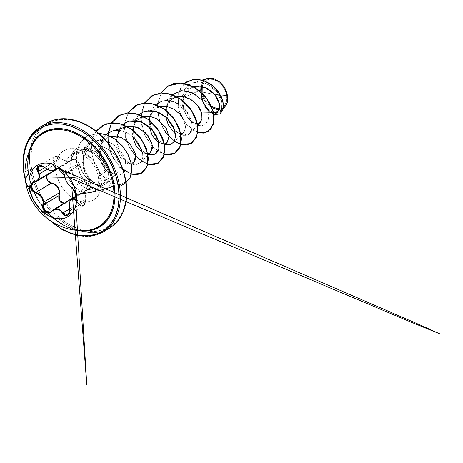 <?xml version="1.0" encoding="UTF-8"?>
<svg xmlns="http://www.w3.org/2000/svg" width="463" height="463" viewBox="0 0 463 463"><rect width="100%" height="100%" fill="white"/><g stroke="black" fill="none" stroke-linecap="round" stroke-linejoin="round"><path stroke-width="0.35" stroke-dasharray="2.31 1.74" d="M76.349 194.275L76.349 194.275A29.956 21.194 59 0 1 68.235 216.574A29.956 21.194 -121 0 0 68.321 216.522A29.956 21.194 -121 0 0 76.349 194.275L76.349 194.275A29.956 21.194 -121 0 0 60.937 168.573A29.956 21.194 -121 0 0 37.474 165.169A29.956 21.194 -121 0 0 37.387 165.222A29.956 21.194 59 0 1 60.885 168.532A29.956 21.194 59 0 1 76.349 194.275M43.551 202.244L43.267 205.063M36.247 181.6L34.221 182.335L49.749 173.012L52.498 171.842M48.245 169.747L44.87 167.519L60.439 158.12L64.056 160.32L67.696 161.425L70.544 161.274L72.164 159.885C70.087 162.478 66.163 161.905 60.393 158.167L57.018 156.575L53.974 156.922L52.672 159.168L53.65 162.224L53.98 161.992L53.025 159.116L53.372 157.877L54.258 156.986L57.152 156.65L60.393 158.167C56.081 154.468 50.681 157.698 53.98 161.992L55.676 166.576L54.142 170.772L55.334 168.81L55.67 167.149L55.531 165.413L53.98 161.992L53.65 162.224L54.912 164.591L53.685 170.876L54.478 169.875L55.323 167.34L54.912 164.591L47.168 169.244L54.912 164.591L53.65 162.224L53.974 156.922L60.398 158.196L66.267 161.089L70.787 160.939L71.777 159.862L57.771 168.272L72.35 159.237L71.777 159.862L73.785 159.081L75.052 159.411L77.767 161.442L78.878 162.901L81.054 169.14L82.935 172.832L85.308 176.241L89.793 181.114L90.997 184.529L91.061 186.132L90.129 188.198L87.293 189.211L85.811 191.636L85.059 195.369L85.331 201.463L84.37 204.623L83.375 205.584L82.171 205.942L80.915 205.665L79.752 204.802L76.545 200.485L73.461 199.049L71.296 199.131L75.648 199.837L78.826 203.465C81.066 208.402 86.459 205.161 85.233 199.628L69.681 208.929L69.867 210.613L85.337 201.318L85.209 199.605L85.337 201.318L83.305 205.861L78.467 203.639L78.826 203.465L78.467 203.639L75.313 200.045L70.966 199.484L73.316 199.339L76.291 200.739L80.412 205.798L82.761 206.11L84.625 204.403L85.337 201.318L69.867 210.781M73.252 158.988L72.355 159.237L76.314 160.181L79.758 164.782L78.131 161.957L75.666 159.747L73.252 158.988M56.914 168.509L57.84 168.248L60.306 168.989L62.742 171.2L64.282 174.076L79.758 164.782L80.087 166.09C81.326 170.974 83.809 175.124 87.548 178.544L72.043 187.88M89.7 181.074L87.548 178.544C89.272 179.881 90.412 181.913 90.979 184.65L89.7 181.074M64.496 175.552L80.087 166.09L79.758 164.782L64.282 174.076L64.56 175.413C65.399 180.553 67.887 184.702 72.02 187.868L69.409 185.605L67.048 182.387L65.324 178.782L64.56 175.413L80.087 166.09L81.054 169.296L82.883 172.861L85.175 176.166L87.548 178.544L72.02 187.868L74.294 190.345L75.602 193.881L90.979 184.65L89.949 188.591L87.686 189.17L85.423 193.071L85.233 199.628C84.66 192.753 86.008 189.031 89.278 188.453L89.116 188.806L89.278 188.453C90.667 188.354 91.24 187.046 90.997 184.529L75.064 177.532L90.997 184.529C90.464 181.93 89.394 179.985 87.785 178.695L87.785 178.695C83.89 175.176 81.314 170.882 80.064 165.806L80.064 165.806C79.85 161.957 73.195 156.974 72.164 159.885L70.237 161.193L67.494 161.344L63.958 160.273L60.398 158.196L44.87 167.519L46.977 169.053M64.889 177.717L75.064 177.532L64.889 177.717M64.288 203.234L67.06 201.741L65.792 202.759L64.288 203.234M67.563 201.22L65.954 202.944L63.663 203.558L65.954 202.944L67.569 201.214M33.174 143.524A54.2 38.348 -121 0 0 28.44 173.839A57.464 20.355 -8.7 0 0 25.633 181.797M28.486 173.712L31.195 184.841L33.909 191.78L43.094 207.094L47.967 212.789L56.816 220.643L66.365 226.378L76.077 229.7L85.4 230.493A54.2 38.348 -121 0 1 47.839 212.777A54.2 38.348 -121 0 1 43.105 207.256A54.2 38.348 -121 0 1 33.77 191.694A54.2 38.348 -121 0 1 31.148 184.957A54.2 38.348 -121 0 1 28.44 173.839A54.2 38.348 -121 0 0 83.965 230.533M76.389 230.25A55.062 38.956 59 0 1 28.133 173.521L30.483 183.568L34.395 193.476L39.725 202.863L46.265 211.359L53.772 218.646L61.944 224.439L70.474 228.519L76.383 230.25M44.303 125.079A61.128 43.25 -121 0 0 23.943 172.491L30.24 168.711A61.128 43.25 59 0 1 50.6 121.294M211.799 106.565L207.32 102.832L203.928 97.722L202.14 92.021C204.224 100.957 209.068 106.409 216.678 108.365C224.028 108.597 227.391 104.349 226.766 95.627L213.837 94.192L202.14 92.021A122.261 43.314 -8.7 0 0 213.837 94.192A122.261 43.314 -8.7 0 0 226.766 95.627A15.73 11.129 -121 0 0 214.71 79.931A15.73 11.129 -121 0 0 202.244 86.517M212.147 107.711L206.845 103.428L203.234 97.982L201.324 91.9A16.772 11.864 -121 0 0 216.823 109.326A16.772 11.864 -121 0 0 227.582 95.743L227.582 95.743A16.772 11.864 -121 0 0 225.105 88.549M224.19 87.021A16.772 11.864 -121 0 0 210.804 78.206A16.772 11.864 -121 0 0 201.37 86.332L203.494 81.505L207.239 78.768L212.083 78.322L217.286 80.238L222.061 84.22L223.38 85.846M200.763 90.007L202.36 82.599L207.424 78.478M207.794 78.374L208.691 78.183M125.791 182.277A60.213 42.602 -121 0 0 70.133 119.72A60.213 42.602 -121 0 0 31.513 168.48L34.077 179.47L38.36 190.305L44.188 200.566L51.341 209.861L59.542 217.824L68.478 224.161L77.807 228.624L87.166 231.037L96.2 231.315L104.557 229.44L111.924 225.493L118.007 219.612L122.579 212.037L125.461 203.054L126.544 193.007L125.791 182.277L123.222 171.287L118.945 160.453L113.117 150.191L105.963 140.902L97.757 132.933L88.821 126.596L79.491 122.134L70.133 119.72L61.099 119.442L52.741 121.318L45.38 125.265L39.297 131.145L34.725 138.721L31.843 147.709L30.755 157.756L31.513 168.48A60.213 42.602 -121 0 0 87.166 231.037A60.213 42.602 -121 0 0 125.791 182.277M101.183 178.677A7.13 2.529 171.3 0 1 98.457 177.173A7.13 2.529 171.3 0 1 99.921 175.263A21.645 15.314 59 0 1 92.71 192.052A21.645 15.314 59 0 1 66.024 170.303A7.13 2.529 171.3 0 1 56.121 172.08A28.781 20.36 -121 0 0 82.721 201.984A28.781 20.36 -121 0 0 101.183 178.677A28.781 20.36 -121 0 0 74.578 148.773A28.781 20.36 -121 0 0 56.121 172.08A7.13 2.529 -8.7 0 0 66.024 170.303A21.645 15.314 59 0 1 71.829 154.225A21.645 15.314 59 0 1 88.78 156.685A21.645 15.314 59 0 1 99.921 175.263L104.858 172.3A21.645 15.314 59 0 1 102.167 185.582A21.645 15.314 59 0 1 84.347 187.411A21.645 15.314 59 0 1 70.961 167.34A21.645 15.314 59 0 1 70.885 160.997L70.955 161.112C72.141 156.419 73.854 153.38 76.094 152.009L81.343 149.717L85.661 149.723L93.121 152.57L85.58 149.005L82.645 152.009L83.589 158.103L82.975 162.432L70.961 167.34L82.975 162.432L85.013 172.983L90.979 181.479L98.538 185.05L104.609 182.405L106.432 177.624L105.94 171.223L104.858 172.3A21.645 15.314 -121 0 0 97.259 156.905C93.144 153.178 88.884 150.932 84.48 150.168L76.32 151.528L75.203 152.304C73.09 153.635 71.626 156.546 70.816 161.037L70.885 160.997A21.645 15.314 -121 0 0 70.961 167.34L66.024 170.303L70.961 167.34A21.645 15.314 -121 0 0 82.101 185.918A21.645 15.314 -121 0 0 99.053 188.377A21.645 15.314 -121 0 0 104.858 172.3L99.921 175.263A21.645 15.314 59 0 1 94.116 191.341A21.645 15.314 59 0 1 77.159 188.881A21.645 15.314 59 0 1 66.024 170.303A21.645 15.314 59 0 1 73.235 153.513A21.645 15.314 59 0 1 99.921 175.263A7.13 2.529 -8.7 0 0 98.457 177.173A7.13 2.529 -8.7 0 0 101.183 178.677L101.542 183.805L101.027 188.609L99.649 192.903L97.462 196.52L94.556 199.333L91.032 201.22L87.038 202.117L82.721 201.984L78.247 200.826L73.791 198.696L69.519 195.67L65.596 191.861L62.181 187.417L59.391 182.515L57.348 177.335L56.121 172.08L55.757 166.958L56.278 162.154L57.655 157.86L59.843 154.237L62.748 151.43L66.267 149.537L70.26 148.646L74.578 148.773L79.051 149.931L83.514 152.061L87.785 155.093L91.703 158.902L95.123 163.341L97.907 168.243L99.956 173.422L101.183 178.677M46.624 123.308A61.128 43.25 -121 0 0 30.639 147.309A61.128 43.25 -121 0 0 30.24 168.711L23.943 172.491A61.128 43.25 -121 0 0 99.296 233.913M103.272 231.899A61.128 43.25 59 0 1 55.392 224.954A61.128 43.25 59 0 1 23.943 172.491M105.593 230.128A61.128 43.25 59 0 1 30.24 168.711A61.128 43.25 -121 0 0 38.684 193.835A61.128 43.25 -121 0 0 43.534 201.926M43.539 201.926A61.128 43.25 -121 0 0 80.869 230.95A61.128 43.25 -121 0 0 109.569 228.12M166.582 106.351L170.43 96.79L178.296 91.35L187.15 91.026L196.086 94.834L203.419 101.785L207.829 110.2L208.576 117.903L206.035 123.453L199.049 125.461L190.588 120.75L183.996 110.611L181.988 98.168L185.675 88.248L193.511 82.698L199.767 82.067L206.232 83.681L217.182 92.178L222.24 103.446L220.203 111.71L214.89 113.313L208.506 109.922L203.355 102.497L201.214 93.364L202.916 102.439L207.661 110.101L214.004 114.326L219.919 113.869L214.004 114.326L207.661 110.101L202.916 102.439L201.133 92.096L201.839 99.597L204.831 106.652L209.484 112.005L214.809 114.65L209.484 112.005L204.831 106.652L201.839 99.597L201.139 92.033L202.823 101.524L207.517 109.037L213.345 112.584L218.079 111.369M201.457 112.897L201.856 119.807L198.615 123.586L193.135 122.898L187.428 117.683L183.591 109.199L183.157 99.614L186.682 91.425L193.586 86.708L187.81 90.175L184.083 96.096L182.862 103.515L184.164 111.184L187.515 117.799L192.058 122.273L196.711 123.887L200.375 122.475M177.097 96.674L172.311 98.712L166.599 106.305L165.725 116.769L167.583 104.059L171.495 99.308L177.092 96.669M164.643 144.994L156.592 153.074L152.02 155.088L146.244 153.693L140.463 149.005L135.867 141.73L133.46 133.02L133.853 124.275L137.164 116.902L143.015 112.069L159.475 106.889L153.994 110.072C161.674 102.022 177.398 107.729 182.931 118.314C190.096 130.097 181.531 139.363 172.745 130.728L180.992 133.981M183.661 132.574L185.565 127.556L183.742 119.842M167.021 142.61L163.74 144.01L159.596 143.061L151.742 134.652L148.982 121.41L150.516 115.079L153.994 110.072L149.682 117.417L149.19 126.712M157.819 141.991L164.446 143.918M166.026 127.638L155.736 118.244L149.236 116.3L142.934 116.826L137.945 119.558L134.38 124.165L132.644 136.643L132.609 129.86M150.51 152.512L147.17 153.942L142.315 152.593L147.303 153.936L150.573 152.449M127.464 126.48L126.387 126.758L120.224 130.63L128.031 126.364L138.35 127.788M133.911 162.501L127.366 163.306L119.958 156.754L115.941 145.266L118.082 133.622C111.791 144.005 119.604 161.622 128.031 163.537L134.027 162.386M110.732 136.458L104.21 140.029L100.535 145.752C95.563 158.653 106.12 174.065 113.082 173.793L117.486 172.317L119.28 168.474L118.864 163.034L116.132 157.021L111.357 151.54L106.837 148.409L101.895 146.476L93.457 146.586L92.23 147.02C86.564 150.591 83.687 154.283 83.589 158.103L82.588 152.275L85.105 149.121L88.746 149.485L93.121 152.57C96.755 154.636 99.979 157.455 102.786 161.02L106.235 166.35L108.313 171.802L108.834 177.589L106.368 183.47L102.387 185.403C91.558 187.88 77.199 163.734 85.609 149.393L89.874 144.045L95.407 141.076L104.893 140.839L110.761 142.986L116.149 146.621C119.552 149.578 122.134 152.958 123.899 156.749L126.052 166.165L123.505 172.942L122.215 173.955C120.409 175.199 114.014 177.074 106.247 167.502L101.912 159.434L100.176 150.18L101.588 141.36L106.102 134.525M116.722 140.312L120.177 153.45L127.539 162.287L135.231 165.042L140.63 162.345C141.533 162.866 142.129 159.845 142.425 153.294C142.199 147.217 133.651 131.365 117.434 130.375C134.12 129.843 148.322 154.283 140.63 162.345L140.046 163.005L135.271 165.036L129.241 163.381L123.303 158.219L118.788 150.388L116.757 141.232L117.816 132.337L121.972 125.247L128.662 121.156L142.934 116.826M175.633 137.135L173.133 143.136L168.845 145.133L162.594 143.657L155.672 137.424L150.62 126.521L150.024 116.404M150.035 116.306L152.043 109.673L155.962 104.511M176.015 96.952L161.749 101.287L168.231 100.627L174.997 102.317L186.641 111.415L192.099 123.812L191.832 129.252L189.674 133.205L183.84 135.208C197.192 137.181 194.009 110.379 175.882 102.711C160.511 94.579 145.602 109.332 150.62 126.521L151.193 128.575M174.887 130.554L181.508 134.739L175.413 131.041L170.164 124.292L166.946 115.611L166.564 106.473M207.829 110.2L213.634 112.185L207.829 110.2C211.435 121.329 204.056 129.09 195.143 124.107C187.706 120.467 181.085 108.683 181.988 98.168L199.397 90.603L181.988 98.168C183.828 87.235 189.755 81.864 199.779 82.067C209.016 82.645 218.27 90.951 221.135 99.134C223.635 108.336 221.719 113.082 215.382 113.371C208.917 113.105 201.208 103.052 201.266 93.127L204.953 101.49L211.4 107.619L218.715 109.714L224.746 107.156M207.476 78.461L203.286 81.262L201.017 86.268M201.139 92.091L202.123 99.447L205.08 105.958L209.27 110.593L213.738 112.654M197.904 132.493L186.41 124.53L178.816 110.316L178.099 94.886L180.547 88.369L184.627 83.381L180.547 88.369L178.099 94.886L178.816 110.316L186.41 124.53L197.904 132.493M187.052 81.65L181.247 87.351L178.064 95.685L177.954 105.558L180.917 115.6L186.462 124.35L193.673 130.485L201.33 133.037L208.113 131.556L201.341 133.037L193.684 130.491L186.485 124.373L180.94 115.64L177.966 105.61L178.052 95.743L181.212 87.403L186.994 81.685M117.434 130.375C101.536 130.543 98.561 147.124 100.703 154.989C103.498 163.404 105.344 167.571 106.247 167.502C116.85 182.208 131.99 173.006 123.899 156.749C122.134 152.958 119.547 149.578 116.149 146.621L110.761 142.986L104.893 140.839C96.235 139.23 89.81 142.083 85.609 149.393C79.439 162.062 86.517 176.16 91.587 180.645C98.278 185.223 101.877 186.815 102.387 185.403C107.827 184.199 109.8 179.661 108.313 171.802C106.154 165.893 104.314 162.299 102.786 161.02C99.869 157.362 96.645 154.544 93.121 152.57L89.382 150.741L85.661 149.723L84.706 147.049L98.474 133.136L86.946 136.006L80.261 142.616L76.765 152.026L76.742 162.843L79.954 173.492L85.684 182.463L92.843 188.557L100.158 191.016L106.368 189.662L111.074 183.018L110.865 172.803L105.576 161.709L100.176 155.435L95.777 151.823L84.706 147.049L95.638 151.905L100.037 155.516L105.437 161.79L110.732 172.884L110.935 183.099L106.23 189.743L100.02 191.097L92.704 188.638L85.545 182.549L79.821 173.573L76.603 162.924L76.627 152.113L80.122 142.702L86.807 136.087L98.578 133.228L84.567 147.136L84.48 150.168L87.71 150.99L91.107 152.489L97.259 156.905A21.645 15.314 59 0 1 104.858 172.3L105.94 171.223L104.181 166.42L102.728 163.757L97.259 156.905C102.439 162.519 105.332 167.288 105.94 171.223C107.416 181.05 104.499 185.594 97.201 184.853C89.897 183.533 82.373 172.386 82.975 162.432L83.589 158.103C85.082 151.737 88.711 147.807 94.487 146.314C97.276 145.712 100.164 145.886 103.156 146.835L107.433 148.745L111.357 151.54C111.132 151.511 118.516 156.697 119.39 166.466C119.466 167.919 119.321 173.984 113.082 173.793C107.098 173.341 100.714 164.915 99.614 156.888C98.741 148.409 100.731 142.396 105.581 138.848C115.877 131.903 126.694 139.774 129.808 143.432M133.46 126.341L137.534 119.929L144.01 116.543M161.332 92.837L157.437 105.165L158.965 119.344L165.297 132.377L174.736 141.528L165.297 132.377L158.965 119.344L157.437 105.165L161.332 92.837M144.792 102.774L140.775 117.214L143.9 133.512L152.819 147.118L164.475 154.289L152.819 147.118L143.9 133.512L140.775 117.214L144.792 102.774M128.245 112.706L124.234 127.151L127.36 143.449L136.272 157.055L147.928 164.226L138.344 158.959L130.126 149.045L125.132 136.29L124.576 123.077L128.245 112.706M111.658 122.718L107.688 137.083L110.813 153.38L119.732 166.987L131.388 174.157L121.798 168.891L113.585 158.977L108.591 146.227L108.035 133.008M96.096 131.191L92.131 139.768L91.199 150.006L93.294 160.684L98.034 170.523L104.696 178.348L112.324 183.238L119.83 184.644L125.34 182.995L118.927 184.668L111.485 182.868L104.042 177.751L97.618 169.869L93.109 160.117L91.176 149.618L92.178 139.594L96.096 131.191M168.387 85.834L161.494 92.722L157.883 102.624L157.941 114.129L161.512 125.6L167.89 135.387L175.952 142.095L184.326 144.809L191.589 143.206L184.326 144.809L175.952 142.095L167.89 135.387L161.512 125.6L157.941 114.129L157.883 102.624L161.494 92.722L168.387 85.834M151.847 95.772L144.948 102.653L141.337 112.555L141.394 124.067L144.965 135.537L151.343 145.318L159.411 152.032L167.785 154.746L175.043 153.143L167.785 154.746L159.411 152.032L151.343 145.318L144.965 135.537L141.394 124.067L141.337 112.555L144.948 102.653L151.847 95.772M135.3 105.709L128.407 112.59L124.796 122.492L124.854 133.998L128.425 145.469L134.802 155.255L142.864 161.963L151.239 164.678L158.502 163.08L151.239 164.678L142.864 161.963L134.802 155.255L128.425 145.469L124.854 133.998L124.796 122.492L128.407 112.59L135.3 105.709M118.754 115.646L111.861 122.527L108.249 132.43L108.313 143.935L111.878 155.406L118.256 165.187L126.318 171.9L134.692 174.615L141.95 173.017L134.692 174.615L126.318 171.9L118.256 165.187L111.878 155.406L108.313 143.935L108.249 132.43L111.861 122.527L118.754 115.646M102.207 125.577L95.309 132.476L91.703 142.396L91.778 153.924L95.366 165.401L101.762 175.182L109.847 181.872L118.227 184.552L125.479 182.908L118.991 184.581L110.541 182.248L102.277 175.749L95.65 165.991L91.859 154.405L91.657 142.697L95.239 132.597L102.207 125.577M172.502 94.579L166.773 105.182L167.733 118.638M158.346 140.492L164.562 144.537M139.421 114.448L135.48 119.651L133.483 126.341M133.269 130.381L134.652 138.512M141.8 150.417L148.021 154.468M122.874 124.379L118.534 130.427M84.48 150.168L84.567 147.136A20.766 14.694 -121 0 0 70.816 161.037L72.245 156.002L75.203 152.304C77.888 150.29 80.979 149.578 84.48 150.168M84.706 147.049A20.766 14.694 -121 0 0 76.777 148.415A20.766 14.694 -121 0 0 70.955 161.112L70.816 161.037A20.766 14.694 59 0 1 76.638 148.501A20.766 14.694 59 0 1 84.567 147.136L85.661 149.723C82.177 149.132 78.988 149.89 76.094 152.009L72.801 155.875L70.955 161.112A20.766 14.694 59 0 1 84.706 147.049M225.562 106.212L219.676 109.638L212.071 108.001L205.202 101.837L201.214 93.364L201.139 92.033M227.57 101.513L227.073 103.353M219.312 109.407L221.667 108.88L225.417 106.143L227.489 101.53L227.582 95.743L225.221 88.763M202.227 86.593L204.171 82.269L207.684 79.7L212.228 79.283L217.112 81.083L221.586 84.816L224.977 89.926L226.766 95.627L226.679 101.05L224.734 105.379L221.221 107.943L219.612 108.365M25.257 178.805L26.669 183.921L30.952 194.755L36.78 205.016L43.933 214.305L50.542 220.903A60.213 42.602 59 0 1 24.105 172.93M29.152 151.598L28.434 154.52L27.444 163.711L28.133 173.521M34.221 182.335L48.343 173.579L46.711 175.327L48.343 173.573L49.935 173.156L47.238 175.014L48.441 173.799L51.167 172.549M32.896 182.85L48.343 173.579L52.886 171.57M53.448 209.693L51.578 211.302L67.1 201.978L69.143 200.271L67.1 201.978L50.739 212.066M69.606 208.963L78.467 203.639L69.606 208.963L69.311 204.912M69.514 212.974L68.999 214.045M68.889 214.201L67.934 215.092L83.305 205.861C84.538 205.809 85.204 203.726 85.296 199.605C85.001 193.592 85.794 190.114 87.686 189.17L85.788 191.856L85.059 195.479L85.209 199.605L69.681 208.929L69.867 210.613M69.867 210.937L69.722 212.216M71.452 198.992L71.8 198.714M72.326 198.419L73.588 198.129M69.948 201.376L70.926 199.553M56.88 168.526L72.355 159.237C73.148 158.479 74.693 158.942 76.985 160.632L78.374 162.119C79.098 162.959 79.688 164.226 80.151 165.933C81.552 171.206 84.075 175.419 87.715 178.568C89.006 179.465 90.059 181.195 90.875 183.753C91.726 186.763 90.123 188.973 89.949 188.591L75.133 197.203L89.116 188.806L87.686 189.17L75.428 196.532M75.596 196.017L74.479 197.88L89.949 188.586L90.713 187.683L90.979 184.65L75.602 193.881L75.689 195.027M72.02 187.868L72.02 187.868C73.854 189.176 75.052 191.178 75.602 193.881L75.689 195.016M53.743 170.853L51.665 170.859M56.249 169.186L55.398 170.158M54.9 170.471L54.478 170.656M53.65 162.224L44.778 167.554L53.65 162.224M58.5 168.318L70.787 160.939L68.443 161.408C66.776 161.541 64.114 160.447 60.439 158.12C56.77 156.251 54.617 155.852 53.974 156.922L38.603 166.153L41.589 165.829L44.865 167.531M33.151 182.711L34.204 182.341M69.328 206.4L69.681 208.929M69.653 177.74L64.583 175.68M59.964 168.798L64.282 174.076L64.56 175.413M44.818 167.589L43.916 166.819M76.32 151.528L71.829 154.225C73.681 153.149 75.874 152.848 78.409 153.328L84.364 155.701L89.625 159.897C94.498 165.106 97.444 170.864 98.451 177.161C99.209 184.465 97.762 189.193 94.116 191.341L99.053 188.377M85.58 149.005L81.343 149.717M102.167 185.582L104.609 182.405M214.161 115.304L206.035 123.453M193.667 86.685L178.296 91.35M197.73 125.126L189.674 133.205M181.056 135.19L173.133 143.136M148.096 154.931L140.046 163.005M131.556 164.869L123.505 172.942M109.847 136.695L95.407 141.076M117.486 172.317L106.368 183.47M93.457 146.586L85.105 149.121M193.511 82.698L202.377 80.012M220.203 111.71L223.398 108.504M25.523 181.039L34.476 201.868L48.696 219.618M69.143 200.271L65.954 202.944L50.479 212.233M75.585 196.283L75.961 205.584M60.653 169.232L63.275 170.482"/><path stroke-width="0.69" d="M72.02 187.868L71.8 187.718C67.824 184.65 65.416 180.639 64.588 175.685C64.635 171.183 57.366 165.731 55.861 169.14C53.621 171.802 49.958 171.264 44.865 167.531C40.356 163.242 34.453 166.755 37.781 171.761C40.374 176.964 39.118 180.443 34.007 182.185C31.478 182.891 30.338 184.639 30.581 187.434L29.273 187.515A29.956 21.194 59 0 1 37.306 165.268A29.956 21.194 59 0 1 60.763 168.677A29.956 21.194 59 0 1 76.175 194.379A57.464 20.355 -8.7 0 0 113.302 186.259A57.464 20.355 171.3 0 1 76.175 194.379A29.956 21.194 59 0 1 56.961 218.64A29.956 21.194 59 0 1 29.273 187.515A57.464 20.355 171.3 0 1 25.633 181.797A57.464 20.355 -8.7 0 0 29.273 187.515A29.956 21.194 59 0 1 48.488 163.26A29.956 21.194 59 0 1 76.175 194.379A29.956 21.194 59 0 1 68.148 216.626A29.956 21.194 59 0 1 44.685 213.223A29.956 21.194 59 0 1 29.273 187.515L29.447 187.411A29.956 21.194 -121 0 0 68.235 216.574A29.956 21.194 59 0 1 29.447 187.411L30.581 187.434L31.177 189.286L33.868 192.209L39.123 194.587L41.78 197.487L43.082 201.191L42.7 207.007L43.128 209.033L45.455 212.17L47.052 212.957L48.713 213.119L50.293 212.639L54.24 209.577L57.325 209.166L60.265 210.457L63.767 214.647L65.179 215.561L66.631 215.793L67.945 215.347L69.641 212.777L69.878 210.914L69.317 205.034L69.936 201.608L71.389 199.31L74.526 198.135L75.307 197.151L75.602 194.026L76.146 194.211L75.602 194.026C75.023 191.178 73.756 189.078 71.8 187.718L72.054 187.891M50.739 212.066L48.777 212.795L45.6 211.822L43.441 208.79L43.267 205.063L58.795 195.739L59.247 192.816L43.551 202.244L59.247 192.816C58.94 187.689 56.295 184.506 51.324 183.273L47.058 180.182L46.711 175.327L46.312 178.122L48.025 181.438L51.324 183.273L51.434 182.914L48.279 181.189L46.641 178.041L64.889 177.717L46.641 178.041L46.682 176.368L47.313 174.898M34.204 182.341L36.542 181.432L39.176 178.296L39.216 174.019L38.128 171.547L37.781 171.761L44.778 167.554L38.128 171.547L39.222 174.019L47.168 169.244L39.222 174.019L39.505 176.831L38.672 179.349L36.247 181.6M51.167 172.549L52.886 171.57M55.398 170.158L56.249 169.186L55.861 169.14L57.771 168.272L56.249 169.186L56.914 168.509M64.288 203.234L62.702 203.095L61.209 202.343L59.195 199.414L58.917 197.597L59.559 191.647L59.119 189.57L58.234 187.619L55.3 184.534L51.434 182.914L35.801 192.596L32.595 190.681L30.934 187.347L31.582 184.095L33.151 182.711M71.753 199.049L70.063 199.53L67.563 201.22M83.965 230.533A54.2 38.348 -121 0 0 113.302 186.259A54.2 38.348 -121 0 0 77.911 134.953A54.2 38.348 -121 0 0 33.174 143.524C28.353 151.725 26.79 161.79 28.486 173.712M25.633 181.797C29.325 209.6 55.693 232.316 85.4 230.493A54.2 38.348 -121 0 0 113.302 186.259A0.914 0.324 171.3 0 1 114.355 186.138A55.062 38.956 59 0 1 76.389 230.25L79.034 230.73L87.293 230.979L94.938 229.272L101.669 225.655L107.237 220.284L111.415 213.35L114.054 205.138L115.044 195.947L114.355 186.138L112.005 176.085L108.093 166.176L102.763 156.795L96.217 148.299L88.717 141.012L80.545 135.213L72.014 131.133L63.454 128.928L55.195 128.673L47.55 130.387L40.819 133.998L35.252 139.375L31.073 146.302L29.152 151.598A55.062 38.956 59 0 1 73.478 131.7A55.062 38.956 59 0 1 114.355 186.138A0.914 0.324 -8.7 0 0 113.302 186.259A54.2 38.348 -121 0 0 80.886 136.654A54.2 38.348 -121 0 0 36.479 138.998A54.2 38.348 -121 0 0 28.44 173.839A57.464 20.355 171.3 0 0 25.633 181.797C23.654 168.37 26.165 155.609 33.174 143.524M25.257 178.805L24.105 172.93A0.914 0.324 171.3 0 1 23.752 172.734A0.914 0.324 171.3 0 1 23.943 172.491A0.914 0.324 -8.7 0 0 23.752 172.734A0.914 0.324 -8.7 0 0 24.105 172.93A60.213 42.602 59 0 1 62.725 124.171A60.213 42.602 59 0 1 118.383 186.728A0.914 0.324 -8.7 0 0 119.657 186.496A61.128 43.25 -121 0 0 44.303 125.079M202.244 86.517A15.73 11.129 -121 0 0 202.14 92.021L202.244 86.517M201.37 86.332A16.772 11.864 -121 0 0 201.324 91.9L200.763 90.007L201.139 92.091M225.105 88.549A16.772 11.864 -121 0 0 224.19 87.021M207.424 78.478L207.794 78.374M208.691 78.183L214.676 78.918L220.585 82.698L225.215 88.751L227.622 95.853L225.006 88.381L219.971 82.148L213.657 78.571L207.476 78.461L202.377 80.012M50.6 121.294A61.128 43.25 59 0 1 125.953 182.717A0.914 0.324 -8.7 0 0 126.139 182.474A0.914 0.324 -8.7 0 0 124.842 182.37A0.914 0.324 -8.7 0 0 124.628 182.937M23.943 172.491A61.128 43.25 59 0 1 40.327 127.088A61.128 43.25 59 0 1 88.207 134.033A61.128 43.25 59 0 1 119.657 186.496L125.953 182.717A61.128 43.25 -121 0 0 94.504 130.253A61.128 43.25 -121 0 0 46.624 123.308C61.232 114.124 83.884 119.02 101.044 135.445C114.702 148.71 123.071 164.388 126.139 182.474A0.914 0.324 171.3 0 1 125.953 182.717L119.657 186.496A61.128 43.25 59 0 1 103.272 231.899L109.569 228.12A61.128 43.25 -121 0 0 125.953 182.717A61.128 43.25 59 0 1 113.736 225.116M214.161 115.304L218.079 111.369L219.624 104.198L214.815 94.493L204.941 87.345L193.586 86.708L200.184 86.153L206.944 88.236L212.916 92.473L217.297 98.023L219.555 103.828L219.514 108.788L217.384 111.942L213.738 112.654M197.73 125.126L200.375 122.475L202.14 118.187L201.174 112.046C200.624 108.157 196.578 103.637 189.049 98.486L182.694 96.472L177.097 96.674L184.141 96.726L191.3 99.776L197.348 105.269L201.174 112.046L213.501 112.272L213.929 121.879L210.931 129.073L205.219 132.783L197.904 132.493L203.303 133.107L208.043 131.596L213.426 124.159L213.634 112.185L213.559 124.078L208.113 131.556L213.547 124.125L213.634 112.185L206.886 98.411L195.154 87.611L181.218 82.912L168.387 85.834L181.155 82.906L195.114 87.588L206.868 98.388L213.501 112.272L210.202 103.932L204.837 96.107L197.846 89.596L189.824 85.076L181.455 83.027L173.48 83.687L166.576 87.05L161.332 92.837L168.318 85.875L181.085 82.999L195.016 87.698L206.747 98.492L213.501 112.272L201.174 112.046L201.457 112.897M165.725 116.769L168.26 124.669L172.745 130.728L168.329 124.796L165.731 116.774M180.992 133.981L183.661 132.574L181.056 135.19M183.742 119.842L179.737 113.95L173.978 109.227L167.27 106.594L160.551 106.606M160.348 106.652L159.475 106.889M149.19 126.712L152.321 135.711L157.819 141.991M164.446 143.918L167.114 142.511L169.024 136.915L166.026 127.638L169.012 136.377L167.021 142.61M132.644 136.643L136.18 146.314L142.315 152.593L136.174 146.314L132.644 136.643M148.096 154.931L150.573 152.449L152.379 148.484L151.957 143.206L145.752 132.881L136.244 126.995L127.464 126.48M120.224 130.63L118.082 133.622L120.224 130.63M131.556 164.869L134.027 162.386L135.7 154.387L129.808 143.432L120.756 137.297L110.732 136.458M106.102 134.525L112.121 131.093L117.434 130.375M128.662 121.156L140.943 121.804L152.171 129.623L156.604 136.087L158.884 142.807L158.832 148.773L156.592 153.074M145.208 111.224L156.089 111.404L166.53 117.475L173.642 127.192L175.633 137.135M155.962 104.511L161.749 101.287M183.84 135.208L181.508 134.733L183.84 135.208M199.397 90.603L200.763 90.007L199.397 90.603M223.398 108.504L224.746 107.156L227.397 102.282L227.622 95.853L227.57 101.513M201.017 86.268L200.763 90.007M184.627 83.381L193.204 79.462L203.054 80.336L212.314 85.406L219.34 93.213L223.044 101.825L223.108 109.239L219.994 113.823L214.809 114.65L219.85 113.915L222.732 110.373L223.473 104.644L221.667 97.606L217.315 90.401L210.792 84.254L202.863 80.278L194.529 79.306L186.925 81.725L184.627 83.381M186.994 81.685L194.668 79.219L202.997 80.197L210.931 84.173L217.454 90.32L221.806 97.525L223.606 104.557L222.871 110.287L219.989 113.829L222.836 110.362L223.617 104.65L221.841 97.606L217.5 90.378L210.978 84.202L203.025 80.203L194.674 79.219L187.052 81.65M129.808 143.432L135.671 154.243L135.723 159.093L133.911 162.501M138.35 127.788L148.033 135.474L152.373 145.295L150.51 152.512M132.609 129.86L133.46 126.341M144.01 116.543L150.122 116.421L156.297 118.528L166.026 127.638M174.736 141.528L180.906 144.323L174.736 141.528M181.016 144.352L190.924 143.582L196.995 136.024L197.336 123.818L191.508 110.281L180.668 99.076L167.236 93.266L154.289 94.533L144.792 102.774L151.777 95.812L161.101 92.924L171.559 94.377L181.716 99.84L190.183 108.4L195.826 118.655L197.944 128.946L196.381 137.615L191.52 143.252L186.647 144.85L181.016 144.352M164.475 154.289L174.383 153.519L180.454 145.961L180.79 133.755L174.968 120.218L164.128 109.013L150.689 103.197L137.743 104.47L128.245 112.706L135.231 105.749L144.554 102.861L155.012 104.308L165.169 109.777L173.637 118.331L179.279 128.587L181.403 138.877L179.835 147.552L174.973 153.184L170.1 154.787L164.475 154.289M147.928 164.226L157.842 163.451L163.908 155.898L164.249 143.692L158.427 130.155L147.581 118.945L134.148 113.134L121.202 114.407L111.705 122.643L118.684 115.686L128.008 112.798L138.472 114.245L148.629 119.709L157.096 128.268L162.739 138.524L164.863 148.814L163.294 157.484L158.433 163.121L153.56 164.724L147.928 164.226M131.388 174.157L141.163 173.457L147.257 166.159L147.83 154.266L142.425 140.92L132.036 129.611L118.916 123.332L105.981 123.835L96.096 131.191L102.138 125.623L111.467 122.73L121.925 124.177L132.082 129.646L140.549 138.206L146.198 148.461L148.316 158.751L146.748 167.427L141.881 173.058L137.013 174.655L131.388 174.157M126.139 182.463L130.022 177.746L131.729 170.963L131.006 162.843L127.834 154.272L122.452 146.175L115.328 139.421L107.057 134.993L98.578 133.228L107.057 134.993L115.328 139.421L122.452 146.175L127.834 154.272L131.006 162.843L131.729 170.963L130.022 177.746L126.139 182.463M191.589 143.206L196.515 137.534L198.083 128.864L195.965 118.569L190.322 108.319L181.855 99.759L171.698 94.29L161.24 92.843L151.847 95.772L161.182 92.849L171.663 94.278L181.843 99.753L190.328 108.33L195.976 118.609L198.089 128.922L196.486 137.598L191.589 143.206M175.043 153.143L179.974 147.465L181.542 138.796L179.418 128.506L173.775 118.25L165.308 109.69L155.151 104.227L144.693 102.78L135.3 105.709L144.635 102.78L155.117 104.216L165.297 109.685L173.787 118.262L179.436 128.546L181.542 138.854L179.945 147.529L175.043 153.143M158.502 163.08L163.427 157.403L164.996 148.733L162.878 138.437L157.229 128.187L148.762 119.628L138.605 114.158L128.147 112.712L118.754 115.646L128.089 112.717L138.57 114.147L148.756 119.622L157.241 128.199L162.895 138.478L165.002 148.791L163.398 157.466L158.502 163.08M141.95 173.017L146.887 167.34L148.455 158.67L146.337 148.374L140.688 138.124L132.221 129.565L122.064 124.096L111.6 122.649L102.207 125.577L111.542 122.654L122.024 124.084L132.21 129.553L140.7 138.136L146.349 148.415L148.455 158.734L146.858 167.403L141.95 173.017M126.144 182.48L130.097 177.786L131.862 170.98L131.156 162.814L127.967 154.185L122.539 146.03L115.345 139.247L107.005 134.837L98.474 133.136L107.005 134.837L115.345 139.247L122.539 146.03L127.967 154.185L131.156 162.814L131.862 170.98L130.097 177.786L126.144 182.48C128.801 203.795 123.274 219.011 109.569 228.12M108.035 133.008L111.658 122.718M207.829 110.2L202.181 100.251L192.695 92.895L181.837 90.684L172.502 94.579M167.733 118.638L174.887 130.554M151.193 128.575L158.346 140.492M164.562 144.537L170.494 144.78L174.539 141.174L175.639 134.594L173.33 126.515L167.826 118.731L160.013 112.966L151.227 110.53L143.015 112.069L139.421 114.448M133.483 126.341L133.269 130.381M134.652 138.512L141.8 150.417M148.021 154.468L155.03 154.243L158.878 148.542L157.981 139.34L152.171 129.623L144.965 123.708L136.874 120.71L129.165 121.011L122.874 124.379M118.534 130.427L116.722 140.312M201.139 92.033L201.417 86.118M227.073 103.353L225.562 106.212M212.147 107.711L216.823 109.326L219.312 109.407M225.221 88.763L223.38 85.846M219.612 108.365L216.678 108.365L211.799 106.565M99.296 233.913A61.128 43.25 -121 0 0 119.657 186.496A0.914 0.324 171.3 0 1 118.383 186.728A60.213 42.602 59 0 1 100.286 232.53A60.213 42.602 59 0 1 50.542 220.903L61.07 228.612L70.399 233.074L79.763 235.488L88.792 235.765L97.149 233.89L104.516 229.937L110.599 224.063L115.171 216.487L118.053 207.499L119.141 197.452L118.383 186.728L115.814 175.737L111.537 164.903L105.709 154.642L98.555 145.347L90.349 137.384L81.413 131.046L72.089 126.584L62.725 124.171L53.691 123.893L45.333 125.762L37.972 129.715L31.889 135.595L27.317 143.171L24.435 152.153L23.347 162.2L24.105 172.93M53.297 171.565L54.142 170.772L50.67 172.954L53.297 171.565M47.238 175.014L46.641 178.041C47.232 180.605 48.829 182.231 51.434 182.914C57.852 184.928 60.427 189.228 59.166 195.814L58.795 195.739L59.247 192.816L58.732 189.5L57.053 186.56L54.443 184.424L51.324 183.273L35.801 192.596L38.753 193.881L41.242 196.081L42.909 198.992L43.551 202.244C43.036 197.261 40.449 194.049 35.801 192.596L31.114 188.134L32.873 182.868L34.221 182.335M63.663 203.558L59.519 200.983L58.795 195.739L59.166 195.814L59.958 201.011L64.195 203.24M67.569 201.214L71.296 199.131M70.966 199.484L69.137 200.271L70.966 199.484M69.867 210.613L67.934 215.092L67.39 215.341L64.999 215.069L62.939 212.963L69.67 208.929C68.779 202.69 70.04 199.206 73.443 198.494L75.133 197.203L72.326 198.419M69.722 212.216L69.514 212.974M71.8 198.714L69.89 201.527L69.328 206.4M70.926 199.553L71.452 198.992M69.311 204.912L69.948 201.376M75.689 195.016L74.474 197.88L73.443 198.494C75.156 198.286 75.88 196.792 75.602 194.026L74.219 190.305L69.288 185.53L67.008 182.41L65.335 178.932L64.612 175.934M75.689 195.027L75.596 196.017M64.577 175.587L64.496 175.552C64.143 173.723 63.593 172.375 62.852 171.501L60.647 169.296C59.166 168.584 55.45 165.904 64.496 175.552L64.56 175.413M51.665 170.859L48.245 169.747M54.478 170.656L53.743 170.853M46.977 169.053L51.538 170.835L54.9 170.471M64.588 175.685L64.23 174.007L62.175 170.592L59.235 168.445L56.648 168.376L54.165 170.563L51.457 170.754L48.14 169.678L44.818 167.589C41.994 165.193 38.701 165.592 38.603 166.153L38.128 171.547L37.254 168.41L38.608 166.148L43.916 166.819M44.865 167.531L41.329 165.708L39.627 165.621L38.238 166.107L37.295 167.097L36.884 168.468L37.052 170.089L39.071 175.083L38.828 178.284L37.005 180.801L32.387 182.868L31.195 184.106L30.587 185.732L30.581 187.434C31.2 190.252 32.896 192.099 35.663 192.967C41.363 195.004 43.765 199.021 42.88 205.011L58.795 195.739L58.853 199.518L60.977 202.597L64.212 203.535M69.143 200.271L53.448 209.693L57.47 208.848L60.514 210.179L62.939 212.963L69.606 208.963C70.075 211.938 69.519 213.987 67.934 215.092L62.939 212.963L62.592 213.165C65.428 218.461 71.325 214.942 69.67 208.929M73.576 211.105L71.869 187.856C75.596 193.013 76.713 196.063 75.237 197.006L74.479 197.88L73.588 198.129M56.249 169.186L56.88 168.532L59.964 168.798M35.663 192.967L35.801 192.596L35.663 192.967M43.267 205.063L42.88 205.011C41.155 210.515 48.418 215.978 51.607 211.562L50.484 212.233L44.998 211.302L43.267 205.063L43.551 202.244M62.939 212.963L58.61 209.131L53.448 209.698L51.607 211.562C55.554 207.881 59.212 208.419 62.592 213.165L62.939 212.963M29.447 187.411A29.956 21.194 59 0 1 37.387 165.222A29.956 21.194 -121 0 0 29.447 187.411M32.896 182.85L36.542 181.432L52.238 172.004M56.891 168.52L58.732 168.37L60.653 169.232M46.624 123.308L40.327 127.088C26.617 136.197 21.095 151.413 23.752 172.734L25.523 181.039M167.114 142.511L164.643 144.994M126.387 126.758L112.121 131.093M48.696 219.618L62.401 229.781L76.933 235.459L90.974 236.171L103.272 231.899M69.6 208.946C68.264 204.918 70.393 198.76 71.991 198.598L75.428 196.532M44.818 167.589C50.317 171.055 53.743 171.981 55.097 170.367L58.5 168.318M53.448 209.698L50.479 212.233M64.496 175.552C65.167 180.344 67.627 184.448 71.869 187.856L74.682 191.248L75.527 193.875L75.585 196.283M75.961 205.584L86.772 384.817L73.588 211.267M63.275 170.482L420.96 325.339L439.85 333.875L410.75 322.011L69.653 177.74"/></g></svg>
